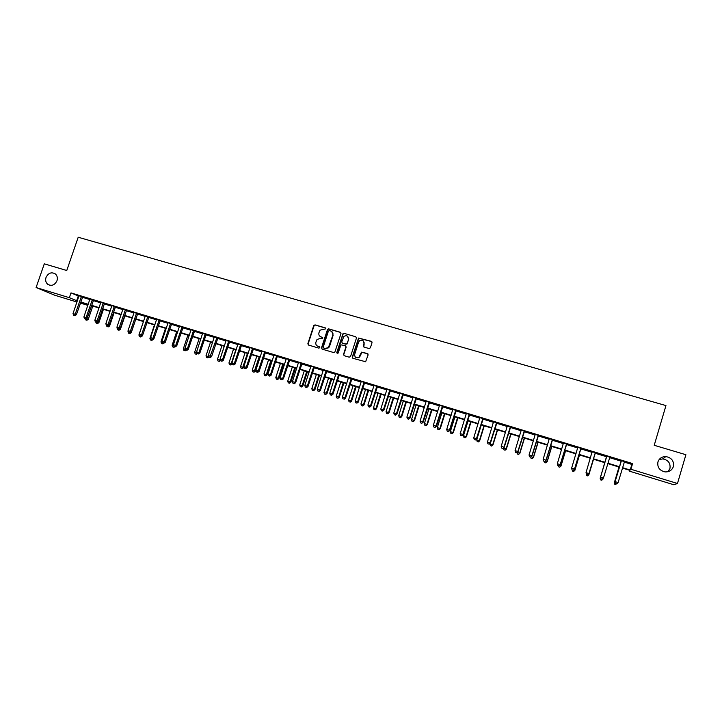 <?xml version="1.0" encoding="UTF-8"?>
<svg xmlns="http://www.w3.org/2000/svg" width="722" height="722" viewBox="0 0 722 722"><rect width="100%" height="100%" fill="white"/><g stroke="black" fill="none" stroke-linecap="round" stroke-linejoin="round"><path stroke-width="1.08" d="M325.884 328.817L325.423 327.905L315.027 324.873L313.727 325.595L307.852 343.744L308.502 345.053L318.889 348.148L319.801 347.643L319.35 346.731L317.996 346.325C316.164 345.567 315.469 344.177 315.911 342.156L317.03 339.484L320.586 338.329L322.689 338.492L322.391 337.309L321.037 336.912C319.205 336.154 318.51 334.773 318.953 332.752L320.008 330.162L325.884 328.817M325.748 328.122L315.306 325.062L314.142 325.505L308.132 343.925L308.42 345.026M319.35 346.731L317.996 346.325M322.698 337.508L321.037 336.912M657.932 461.927C657.146 467.287 659.538 470.618 665.115 471.908C669.24 472.035 671.992 470.266 673.382 466.574C674.131 461.051 671.64 457.721 665.892 456.575C661.903 456.575 659.258 458.362 657.932 461.927M667.967 471.692L669.944 468.524C670.666 463.217 668.274 460.013 662.769 458.912L659.15 459.535M46.027 277.428C45.197 280.317 45.793 282.636 47.842 284.387C51.713 286.336 54.764 285.118 56.984 280.732C57.796 277.97 57.264 275.705 55.377 273.945C51.47 271.77 48.356 272.925 46.027 277.428M369.05 348.546L370.386 347.814L372.038 342.634L371.361 341.316L358.563 338.058L352.3 356.993L352.977 358.311L365.63 361.749L368.148 354.845L367.462 353.527L361.505 352.155L358.816 357.462C355.964 358.32 354.592 357.246 354.71 354.258L358.59 342.138L359.61 340.685C362.543 339.575 363.996 340.576 363.951 343.717L363.301 345.739L363.978 347.056L369.05 348.546M76.974 302.031L54.691 295.208L36.1 287.527L44.295 263.837L66.758 270.515L78.202 237.24L665.955 405.574L654.222 445.293L685.9 454.716L677.48 483.487L673.87 484.76L629.178 471.078L629.864 470.356L622.418 468.082M36.1 287.527L69.348 297.69L77.344 300.966M624.196 462.089L631.849 464.417L632.589 463.569L70.991 292.888L69.348 297.69M632.589 463.569L630.902 469.255L677.48 483.487M340.992 333.564L340.324 332.255L328.69 328.862L327.589 329.214L321.498 347.814L322.156 349.123L333.781 352.589L334.764 352.372L340.992 333.564M344.042 333.338L355.775 336.768L356.442 338.077L350.558 356.469L349.231 357.2L344.195 355.693L343.537 354.376L345.919 346.93L345.26 345.612L340.937 344.863L338.122 353.103L336.732 352.688L343.004 333.609L344.042 333.338L355.775 336.768M70.991 292.888L78.96 296.228M82.38 297.274L89.835 299.54M93.237 300.578L100.773 302.861M104.176 303.899L111.784 306.218M115.177 307.247L122.866 309.585M126.251 310.613L134.03 312.978M137.406 314.007L145.257 316.398M148.633 317.427L156.575 319.837M159.932 320.866L167.955 323.303M171.304 324.322L179.417 326.786M182.756 327.806L190.96 330.297M194.29 331.317L202.575 333.835M205.905 334.846L214.281 337.391M217.593 338.401L226.058 340.974M229.361 341.984L237.917 344.584M241.211 345.585L249.857 348.221M253.142 349.213L261.878 351.876M265.154 352.868L273.99 355.558M277.618 356L277.266 356.515L286.183 359.267M289.432 360.251L298.457 363.004M301.697 363.987L310.821 366.758M314.052 367.742L323.275 370.548M326.488 371.532L335.811 374.366M339.015 375.341L348.437 378.202M351.632 379.176L361.153 382.073M364.339 383.039L373.969 385.972M377.128 386.938L386.866 389.898M390.015 390.855L399.862 393.851M403.002 394.799L412.948 397.831M416.071 398.779L426.133 401.838M429.238 402.786L439.409 405.881M442.505 406.82L452.784 409.943M455.871 410.881L466.259 414.04M469.327 414.979L479.832 418.173M482.883 419.103L493.505 422.334M496.537 423.254L507.277 426.522M510.301 427.442L521.149 430.745M524.163 431.657L535.128 434.996M538.125 435.907L549.216 439.283M552.195 440.185L563.404 443.597M566.364 444.499L577.708 447.947M580.65 448.84L592.112 452.333M595.036 453.217L606.624 456.746M609.548 457.631L621.209 461.178M82.633 296.877L79.05 295.785M93.49 300.181L89.916 298.935M104.428 303.502L100.863 302.419M115.43 306.85L111.865 305.614M126.512 310.216L122.957 309.133M137.658 313.61L134.121 312.527M148.885 317.021L145.348 315.947M160.185 320.46L156.656 319.386M171.565 323.916L168.036 322.689M183.018 327.4L179.507 326.326M194.552 330.902L191.041 329.674M206.167 334.439L202.665 333.374M217.854 337.986L214.362 336.93M229.623 341.569L226.139 340.513M241.473 345.17L237.998 344.114M253.404 348.798L249.938 347.58M265.416 352.453L261.96 351.235M277.519 356.127L274.071 355.08M289.702 359.836L286.255 358.626M301.967 363.563L298.538 362.525M314.323 367.317L310.893 366.117M326.759 371.099L323.357 370.07M339.286 374.908L335.883 373.707M351.903 378.752L348.518 377.723M364.61 382.615L361.226 381.415M377.407 386.505L374.05 385.485M390.295 390.421L386.938 389.23M403.273 394.365L399.943 393.355M416.35 398.345L413.011 397.163M429.518 402.344L426.206 401.342M442.785 406.378L439.472 405.204M456.151 410.448L452.865 409.446M469.607 414.536L466.322 413.363M483.162 418.661L479.904 417.668M496.826 422.812L493.577 421.828M510.58 426.991L507.349 426.016M524.443 431.205L521.212 430.05M538.413 435.456L535.192 434.301M552.483 439.734L549.28 438.588M566.653 444.048L563.485 443.082M580.939 448.389L577.762 447.243M595.325 452.757L592.166 451.62M609.828 457.17L606.633 456.196M624.422 461.611L621.218 460.636M629.431 470.221L629.178 471.078M87.236 304.368L86.992 305.09L80.395 303.078M80.62 302.419L86.992 305.09M619.431 467.17L607.762 463.596M604.846 462.703L593.258 459.156M590.334 458.262L578.863 454.761M575.93 453.858L564.586 450.393M561.626 449.481L550.408 446.052M547.438 445.14L536.347 441.747M533.35 440.835L522.376 437.478M519.371 436.557L508.523 433.236M505.499 432.316L494.76 429.03M491.727 428.101L481.105 424.852M478.054 423.922L467.549 420.709M464.481 419.771L454.093 416.594M451.006 415.646L440.727 412.506M437.631 411.558L427.469 408.444M424.355 407.497L414.302 404.419M411.179 403.463L401.224 400.421M398.084 399.456L388.246 396.45M385.097 395.485L375.359 392.506M372.2 391.541L362.561 388.589M359.385 387.624L349.863 384.709M346.668 383.734L337.246 380.846M334.042 379.871L324.719 377.019M321.507 376.036L312.283 373.211M309.061 372.227L299.928 369.429M296.697 368.446L287.663 365.684M284.414 364.691L275.488 361.957M272.23 360.955L263.395 358.256M260.119 357.255L251.382 354.583M248.097 353.581L239.451 350.928M236.157 349.926L227.601 347.309M224.298 346.298L215.833 343.708M212.521 342.697L204.145 340.134M200.824 339.114L192.539 336.578M189.209 335.568L181.005 333.059M177.666 332.03L169.553 329.548M166.204 328.528L158.181 326.073M154.824 325.044L146.882 322.617M143.516 321.588L135.655 319.178M132.279 318.149L124.509 315.776M121.125 314.738L113.435 312.382M110.042 311.344L102.425 309.016M99.031 307.978L91.495 305.677M88.093 304.63L80.638 302.356M622.535 467.675L630.189 470.013L630.902 469.255M80.756 302.013L88.21 304.287M91.613 305.325L99.149 307.635M102.542 308.673L110.159 311.002M113.553 312.039L121.242 314.386M124.626 315.424L132.397 317.797M135.772 318.835L143.633 321.236M146.999 322.265L154.941 324.692M158.298 325.721L166.322 328.176M169.67 329.196L177.783 331.678M181.123 332.698L189.326 335.207M192.657 336.226L200.942 338.762M204.263 339.773L212.638 342.336M215.95 343.347L224.416 345.937M227.719 346.948L236.274 349.565M239.569 350.567L248.215 353.211M251.5 354.213L260.236 356.894M263.512 357.886L272.347 360.594M275.605 361.587L284.54 364.321M287.789 365.314L296.814 368.076M300.054 369.068L309.178 371.857M312.4 372.841L321.624 375.666M324.837 376.64L334.16 379.492M337.364 380.476L346.795 383.355M349.98 384.33L359.511 387.245M362.688 388.219L372.317 391.162M375.485 392.127L385.214 395.105M388.364 396.071L398.21 399.076M401.351 400.042L411.296 403.084M414.419 404.031L424.473 407.109M427.586 408.065L437.758 411.17M440.853 412.118L451.133 415.258M454.21 416.206L464.598 419.383M467.666 420.321L478.172 423.534M481.222 424.464L491.844 427.713M494.886 428.642L505.617 431.918M508.64 432.848L519.497 436.169M522.502 437.081L533.477 440.438M536.464 441.359L547.556 444.743M550.534 445.654L561.752 449.084M564.703 449.986L576.048 453.461M578.99 454.355L590.452 457.865M593.376 458.759L604.964 462.297M607.888 463.19L619.548 466.764M78.265 296.02L76.649 300.749M631.849 464.417L630.189 470.013M320.324 336.605L321.308 337.093M317.373 346.064L318.276 346.497M340.757 332.517L328.952 329.052L327.851 329.403L321.768 347.986L322.057 349.087M329.313 330.595L328.393 331.1L323.23 347.111L323.691 348.022L325.117 348.446L328.402 347.607L332.851 335.17C333.293 333.149 332.589 331.759 330.739 331.01L329.313 330.595M331.822 331.569L333.104 335.36L329.584 346.307L328.672 347.778L325.387 348.618L323.961 348.194M345.667 345.856L346.172 347.101L343.78 354.547L344.069 355.648M344.286 333.528L342.968 334.25L337.156 353.599M348.401 339.214C348.374 335.947 346.867 334.999 343.898 336.38L341.723 341.894L342.39 343.212L345.712 344.186L347.038 343.464L348.645 339.385L347.58 336.226M348.645 339.385L346.93 344.15L342.643 343.383M363.148 340.739L364.177 343.889L363.78 346.966M355.883 357.516L359.051 357.625L360.07 355.856M367.886 353.771L361.74 352.327L360.305 356.018M371.812 341.596L358.798 338.239L352.544 357.155L352.832 358.256M86.324 318.682L88.255 319.377L92.795 306.074M86.387 320.081L85.539 319.819L86.857 320.261L86.387 320.081L91.604 305.704M85.539 319.819L85.169 318.799M88.255 319.377L86.857 320.261M81.433 296.354L75.187 314.25L73.021 313.583L79.05 295.632M82.732 296.751L76.406 314.729L75.187 314.25L74.474 315.442L73.608 315.171L74.474 315.442M74.962 315.631L76.406 314.729M73.021 313.583L73.608 315.171M97.253 322.075L98.896 322.68L103.436 309.323M97.037 323.393L96.188 323.122L97.497 323.573L97.037 323.393L97.957 321.624M96.188 323.122L95.809 322.102M98.896 322.68L97.497 323.573M108.255 325.487L109.6 326.001L114.148 312.608M107.758 326.723L106.901 326.452L108.21 326.895L107.758 326.723L108.58 325.279M106.901 326.452L106.513 325.396M109.6 326.001L108.21 326.895M119.329 328.925L120.384 329.349L124.933 315.902M117.686 329.801L118.986 330.243L117.686 329.801L117.117 328.239M119.247 328.979L118.552 330.071M120.384 329.349L118.986 330.243M92.317 299.666L86.062 317.626L83.887 316.949L89.916 299.07M93.589 300.054L87.263 318.095L86.062 317.626L85.34 318.817L84.474 318.546L85.34 318.817M85.819 319.007L87.263 318.095M83.887 316.949L84.474 318.546M103.273 302.996L97.019 321.019L94.817 320.342L100.854 302.265M104.528 303.375L98.183 321.48L97.019 321.019L96.279 322.211L95.403 321.94L96.279 322.211M96.748 322.4L98.183 321.48M94.817 320.342L95.403 321.94M114.302 306.345L108.038 324.44L105.827 323.754L111.874 305.749M115.529 306.724L109.184 324.891L108.038 324.44L107.289 325.631L106.405 325.351L107.289 325.631M107.749 325.812L109.184 324.891M105.827 323.754L106.405 325.351M130.447 332.4L131.233 332.716L135.781 319.223M128.182 330.992L128.462 331.759M128.534 333.176L129.843 333.618L128.534 333.176L127.975 331.606M129.897 332.689L129.409 333.447M131.233 332.716L129.843 333.618M125.402 309.72L119.13 327.878L116.91 327.183L122.957 308.98M126.612 310.09L120.258 328.329L119.13 327.878L118.372 329.07L117.487 328.79L118.372 329.07M118.823 329.25L120.258 328.329M116.91 327.183L117.487 328.79M141.647 335.901L142.378 335.423M143.434 321.561L138.904 334.999L139.689 335.243M139.463 336.569L140.763 337.012L139.463 336.569L138.904 334.999M140.835 336.082L140.339 336.84M142.153 336.1L140.763 337.012M154.436 324.927L149.905 338.41L150.988 338.753M150.456 339.99L151.755 340.432L150.456 339.99L149.905 338.41M151.846 339.502L151.34 340.261M153.136 339.511L151.755 340.432M165.509 328.311L160.97 341.849L162.369 342.282M161.529 343.428L162.82 343.871L161.529 343.428L160.97 341.849M162.955 342.95L163.867 343.23L162.54 342.779L162.414 343.699M163.804 343.212L162.82 343.871M176.655 331.723L172.116 345.306L173.821 345.838M172.666 346.885L173.957 347.327L172.666 346.885L172.116 345.306M174.101 346.38L173.56 347.165M174.941 346.668L173.957 347.327M187.873 335.152L183.334 348.789L185.355 349.412M183.884 350.378L185.166 350.811L183.884 350.378L183.334 348.789M185.446 349.683L184.778 350.657M186.15 350.152L185.166 350.811M136.575 313.122L130.303 331.335L128.065 330.649L134.111 312.373M137.758 313.483L131.404 331.786L130.303 331.335L129.536 332.535L128.633 332.255L129.536 332.535M129.978 332.707L131.404 331.786M128.065 330.649L128.633 332.255M147.82 316.543L141.548 334.827L139.292 334.124L145.348 315.785M148.985 316.895L142.622 335.261L141.548 334.827L140.763 336.019L139.86 335.739L140.763 336.019M141.196 336.19L142.622 335.261M139.292 334.124L139.86 335.739M159.147 319.981L152.865 338.338L150.591 337.634L156.656 319.223M160.293 320.333L153.921 338.762L152.865 338.338L152.071 339.53L151.169 339.25L152.071 339.53M152.495 339.701L153.921 338.762M150.591 337.634L151.169 339.25M170.554 323.447L164.264 341.867L161.972 341.154L168.045 322.824M171.665 323.79L165.293 342.291L164.264 341.867L163.452 343.067M163.867 343.23L165.293 342.291M161.972 341.154L162.54 342.779M182.034 326.94L175.735 345.423L173.433 344.71L179.498 326.173M183.126 327.274L176.746 345.838L175.735 345.423L174.914 346.623L173.993 346.334L174.914 346.623M175.32 346.786L176.746 345.838M173.433 344.71L173.993 346.334M199.173 338.609L194.624 352.291L196.925 352.896M195.166 353.879L196.447 354.322L195.166 353.879L194.624 352.291M196.077 354.159L196.971 353.031M197.44 353.645L196.447 354.322M193.586 330.45L187.287 349.006L184.967 348.284L191.05 329.819M194.651 330.775L188.271 349.412L187.287 349.006L186.456 350.206L185.527 349.917L186.456 350.206M186.854 350.369L188.271 349.412M184.967 348.284L185.527 349.917M210.544 342.093L205.996 355.82L208.279 356.524L208.45 356.009M206.537 357.408L207.81 357.85L206.537 357.408L205.996 355.82M207.449 357.697L208.676 356.695M214.353 336.768L208.279 355.513L208.829 357.155L210.147 357.598L208.829 357.155L207.81 357.85M205.219 333.988L198.92 352.607L196.583 351.885L202.656 333.212M206.266 334.304L199.877 353.013L198.92 352.607L198.072 353.807L197.142 353.518L198.072 353.807M198.46 353.97L199.877 353.013M196.583 351.885L197.142 353.518M221.988 345.594L217.439 359.366L219.732 360.079L224.289 346.289M217.972 360.964L219.244 361.397L217.972 360.964L217.439 359.366M218.892 361.253L219.732 360.079L220.463 360.386M220.508 360.531L219.244 361.397M208.279 355.513L211.555 356.632L217.954 337.86M216.934 337.553L209.768 357.444M210.147 357.598L211.555 356.632M233.513 349.114L228.955 362.94L232.213 363.771M230.417 364.836L229.488 364.547L230.76 364.98L235.823 349.827M229.488 364.547L228.955 362.94M232.132 364.032L230.76 364.98M228.73 341.136L222.421 359.899L220.057 359.159L226.139 340.351M229.722 341.443L223.324 360.278L222.421 359.899L221.546 361.099L220.607 360.801L221.546 361.099M221.916 361.253L223.324 360.278M220.057 359.159L220.607 360.801M245.11 352.661L240.552 366.541L243.72 367.624L243.964 366.884M242.014 368.437L241.085 368.148L242.348 368.581L247.438 353.374M241.085 368.148L240.552 366.541M243.72 367.624L242.348 368.581M240.607 344.746L234.289 363.572L231.906 362.841L237.998 343.952M241.572 345.044L235.164 363.951L234.289 363.572L233.405 364.781L232.457 364.484L233.405 364.781M233.757 364.926L235.164 363.951M231.906 362.841L232.457 364.484M256.788 356.235L252.231 370.169L255.38 371.243L259.974 357.209M253.693 372.065L252.754 371.776L254.018 372.209L259.135 356.957M252.754 371.776L252.231 370.169M255.38 371.243L254.018 372.209M252.574 348.383L246.238 367.281L243.846 366.541L249.938 347.724M253.512 348.672L247.095 367.651L246.238 367.281L245.345 368.491L244.388 368.193L245.345 368.491M245.688 368.635L247.095 367.651M243.846 366.541L244.388 368.193M268.548 359.836L263.981 373.815L267.131 374.889L271.725 360.801M265.452 375.72L264.505 375.422L265.768 375.855L266.346 374.547L270.903 360.558M264.505 375.422L263.981 373.815M267.131 374.889L265.768 375.855M280.38 363.455L275.813 377.489L278.954 378.554L283.547 364.42M277.284 379.393L276.336 379.104L277.591 379.528L278.196 378.22L282.762 364.177M276.336 379.104L275.813 377.489M278.954 378.554L277.591 379.528M292.302 367.101L287.726 381.18L290.858 382.254L295.451 368.067M289.206 383.102L288.249 382.804L289.495 383.229L290.127 381.92L294.693 367.832M288.249 382.804L287.726 381.18M290.858 382.254L289.495 383.229M304.296 370.765L299.729 384.907L302.843 385.972L307.446 371.731M301.2 386.83L300.244 386.532L301.489 386.956L302.139 385.647L306.706 371.505M300.244 386.532L299.729 384.907M302.843 385.972L301.489 386.956M316.38 374.465L311.805 388.653L314.909 389.718L319.512 375.422M313.285 390.584L312.31 390.277L313.556 390.701L314.232 389.402L318.808 375.205M312.31 390.277L311.805 388.653M314.909 389.718L313.556 390.701M328.546 378.184L323.961 392.425L327.057 393.49L331.669 379.14M325.451 394.365L324.476 394.059L325.712 394.483L326.407 393.183L330.983 378.933M324.476 394.059L323.961 392.425M327.057 393.49L325.712 394.483M340.793 381.929L336.208 396.225L339.295 397.28L343.898 382.886M337.697 398.165L336.714 397.858L337.95 398.282L338.672 396.992L343.248 382.687M336.714 397.858L336.208 396.225M339.295 397.28L337.95 398.282M353.121 385.701L348.546 400.051L351.605 401.107L356.226 386.649M350.026 402.001L349.042 401.694L350.269 402.109L351.018 400.818L355.603 386.46M349.042 401.694L348.546 400.051M351.605 401.107L350.269 402.109M365.54 389.501L360.955 403.905L364.014 404.952L368.626 390.449M362.453 405.854L361.451 405.547L362.679 405.972L363.455 404.681L368.039 390.268M361.451 405.547L360.955 403.905M364.014 404.952L362.679 405.972M378.048 393.328L373.464 407.786L376.505 408.832L381.117 394.266M374.953 409.744L373.951 409.428L375.169 409.852L375.972 408.562L380.557 394.095M373.951 409.428L373.464 407.786M376.505 408.832L375.169 409.852M390.638 397.181L386.053 411.693L389.077 412.731L393.698 398.12M387.552 413.661L386.541 413.345L387.75 413.76L388.58 412.479L393.165 397.957M386.541 413.345L386.053 411.693M389.077 412.731L387.75 413.76M403.318 401.062L398.724 415.628L401.748 416.666L406.369 401.992M400.232 417.596L399.212 417.28L400.421 417.695L401.279 416.413L405.863 401.838M399.212 417.28L398.724 415.628M401.748 416.666L400.421 417.695M416.089 404.961L411.495 419.59L414.5 420.628L419.13 405.89M413.002 421.567L411.973 421.251L413.183 421.657L414.058 420.385L418.652 405.746M411.973 421.251L411.495 419.59M414.5 420.628L413.183 421.657M428.949 408.896L424.355 423.579L427.343 424.608L431.973 409.825M425.863 425.565L424.834 425.24L426.025 425.655L426.937 424.383L431.53 409.69M424.834 425.24L424.355 423.579M427.343 424.608L426.025 425.655M441.9 412.858L437.306 427.595L440.285 428.624L444.914 413.778M438.814 429.59L437.776 429.265L438.967 429.671L439.906 428.399L444.499 413.661M437.776 429.265L437.306 427.595M440.285 428.624L438.967 429.671M454.941 416.847L450.347 431.639L453.308 432.668L457.938 417.767M451.864 433.642L450.817 433.317L451.999 433.723L452.965 432.451L457.567 417.65M450.817 433.317L450.347 431.639M453.308 432.668L451.999 433.723M468.082 420.872L463.479 435.718L466.43 436.738L471.06 421.783M464.995 437.722L463.939 437.397L465.121 437.803L466.123 436.539L470.717 421.675M463.939 437.397L463.479 435.718M466.43 436.738L465.121 437.803M481.312 424.915L476.71 439.824L479.652 440.844L484.281 425.827M478.235 441.837L477.17 441.503L478.343 441.909L479.372 440.646L483.975 425.727M477.17 441.503L476.71 439.824M479.652 440.844L478.343 441.909M264.613 352.047L258.277 371.009L255.868 370.269L261.969 351.379M265.525 352.318L259.108 371.379L258.277 371.009L257.366 372.218L256.409 371.92L257.366 372.218M257.7 372.362L259.108 371.379M255.868 370.269L256.409 371.92M276.734 355.729L270.398 374.772L267.97 374.014L274.062 354.917M276.481 356.108L277.266 356.515L271.192 375.124L270.398 374.772L269.477 375.981L268.503 375.675L269.477 375.981M269.793 376.117L271.192 375.124M267.97 374.014L268.503 375.675M288.944 359.439L282.609 378.554L280.154 377.796L286.264 358.771M289.802 359.7L283.376 378.897L282.609 378.554L281.67 379.763L280.687 379.456L281.67 379.763M281.977 379.898L283.376 378.897M280.154 377.796L280.687 379.456M301.245 363.184L294.892 382.362L292.428 381.604L298.529 362.354M302.076 363.437L295.632 382.705L294.892 382.362L293.944 383.572L292.961 383.265L293.944 383.572M294.242 383.707L295.632 382.705M292.428 381.604L292.961 383.265M313.628 366.947L307.274 386.198L304.792 385.431L310.902 366.262M314.422 367.191L307.987 386.532L307.274 386.198L306.308 387.407L305.316 387.1L306.308 387.407M306.597 387.543L307.987 386.532M304.792 385.431L305.316 387.1M326.091 370.738L319.738 390.07L317.238 389.293L323.348 369.899M326.867 370.973L320.424 390.385L319.738 390.07L318.763 391.279L317.761 390.963L318.763 391.279M319.034 391.405L320.424 390.385M317.238 389.293L317.761 390.963M348.753 338.095L348.527 338.591M338.654 374.556L332.291 393.959L329.773 393.174L335.892 373.861M339.394 374.781L332.941 394.266L332.291 393.959L331.299 395.169L330.288 394.853L331.299 395.169M331.56 395.295L332.941 394.266M329.773 393.174L330.288 394.853M364.005 343.51L364.312 342.86M351.298 378.4L344.935 397.876L342.399 397.091L348.509 377.552M352.011 378.617L345.558 398.174L344.935 397.876L343.925 399.085L342.914 398.779L343.925 399.085M344.177 399.212L345.558 398.174M342.399 397.091L342.914 398.779M364.032 382.272L357.67 401.82L355.116 401.035L361.235 381.568M364.718 382.479L358.256 402.118L357.67 401.82L356.641 403.038L355.621 402.723L356.641 403.038M356.885 403.156L358.256 402.118M355.116 401.035L355.621 402.723M376.866 386.171L370.485 405.8L367.913 405.006L374.032 385.313M377.516 386.369L371.054 406.08L370.485 405.8L369.447 407.009L368.428 406.694L369.447 407.009M369.673 407.127L371.054 406.08M367.913 405.006L368.428 406.694M389.781 390.097L383.409 409.807L380.819 409.004L386.947 389.384M390.403 390.286L383.933 410.078L383.409 409.807L382.353 411.017L381.315 410.701L382.353 411.017M382.57 411.125L383.933 410.078M380.819 409.004L381.315 410.701M402.795 394.05L396.414 413.832L393.806 413.029L399.925 393.183M403.39 394.23L396.91 414.103L396.414 413.832L395.349 415.051L394.302 414.726L395.349 415.051M395.548 415.159L396.91 414.103M393.806 413.029L394.302 414.726M415.899 398.039L409.518 417.903L406.892 417.081L413.029 397.308M416.459 398.21L409.979 418.155L409.518 417.903L408.435 419.112L407.379 418.787L408.435 419.112M408.625 419.211L409.979 418.155M406.892 417.081L407.379 418.787M429.103 402.055L422.713 421.991L420.069 421.17L426.197 401.17M429.635 402.208L423.146 422.235L421.621 423.209L420.556 422.875L421.621 423.209M421.792 423.3L423.146 422.235M420.069 421.17L420.556 422.875M442.405 406.098L436.016 426.115L433.344 425.285L439.49 405.358M442.893 406.242L436.413 426.35L434.897 427.334L433.832 427L434.897 427.334M435.059 427.424L436.413 426.35M433.344 425.285L433.832 427M455.799 410.168L449.4 430.267L446.719 429.428L452.847 409.266M456.259 410.304L449.77 430.483L448.272 431.485L447.198 431.151L448.272 431.485M448.416 431.566L449.77 430.483M446.719 429.428L447.198 431.151M469.291 414.266L462.892 434.445L460.185 433.606L466.331 413.516M469.715 414.401L463.226 434.662L461.746 435.664L460.663 435.33L461.746 435.664M461.881 435.745L463.226 434.662M460.185 433.606L460.663 435.33M482.892 418.399L476.484 438.66L473.758 437.812L479.895 417.487M483.28 418.516L476.782 438.859L475.32 439.878L474.228 439.545L475.32 439.878M475.437 439.96L476.782 438.859M473.758 437.812L474.228 439.545M490.256 443.245L490.039 443.958L492.955 444.969L497.593 429.897M491.556 445.979L490.491 445.645L491.655 446.052L492.711 444.788L497.314 429.816M490.491 445.645L490.039 443.958M492.955 444.969L491.655 446.052M496.583 422.569L490.175 442.902L487.431 442.054L493.568 421.648M496.935 422.677L490.437 443.1L488.993 444.12L487.892 443.786L488.993 444.12M489.101 444.201L490.437 443.1M487.431 442.054L487.892 443.786M503.514 447.92L506.366 449.129L511.005 433.994M504.985 450.149L503.902 449.815L505.066 450.212L506.149 448.958L510.761 433.922M503.902 449.815L503.46 448.118M506.366 449.129L505.066 450.212M510.373 426.756L503.965 447.18L501.203 446.322L507.34 425.836M510.698 426.855L504.191 447.36L502.765 448.398L501.664 448.055L502.765 448.398M502.855 448.47L504.191 447.36M501.203 446.322L501.664 448.055M517.187 452.387L519.867 453.326L524.506 438.128M518.504 454.346L517.421 454.012L518.577 454.409L519.687 453.163L524.298 438.064M517.421 454.012L517.024 452.523M519.867 453.326L518.577 454.409M524.271 430.98L517.864 451.485L515.075 450.618L521.23 430.213M524.56 431.07L518.053 451.656L516.645 452.712L515.535 452.36L516.645 452.712M516.726 452.775L518.053 451.656M515.075 450.618L515.535 452.36M531.157 456.719L533.468 457.54L538.107 442.288M532.123 458.578L531.031 458.244L532.186 458.641L533.323 457.396L537.935 442.234M531.031 458.244L530.733 457.08M533.468 457.54L532.186 458.641M538.278 435.24L531.861 455.826L529.055 454.959L535.21 434.463M538.522 435.312L532.015 455.988L530.625 457.044L529.506 456.701L530.625 457.044M530.688 457.107L532.015 455.988M529.055 454.959L529.506 456.701M545.227 461.087L547.168 461.791L551.807 446.485M545.841 462.847L544.74 462.504L545.886 462.901L547.059 461.656L551.671 446.44M544.74 462.504L544.46 461.385M547.168 461.791L545.886 462.901M552.384 439.527L545.967 460.203L543.134 459.318L549.289 438.741M552.592 439.59L546.076 460.347L544.713 461.421L543.585 461.069L544.713 461.421M544.758 461.484L546.076 460.347M543.134 459.318L543.585 461.069M559.397 465.482L560.967 466.078L565.615 450.699M559.667 467.134L558.557 466.791L559.694 467.188L560.904 465.952L565.516 450.672M558.557 466.791L558.277 465.672M560.967 466.078L559.694 467.188M566.599 443.849L560.182 464.607L557.33 463.723L563.467 442.902M566.77 443.904L560.254 464.742L558.909 465.825L557.772 465.473L558.909 465.825M558.936 465.88L560.254 464.742M557.33 463.723L557.772 465.473M573.683 469.914L574.874 470.392L579.513 454.959M573.584 471.466L572.465 471.114L573.602 471.511L574.838 470.275L579.45 454.941M572.465 471.114L572.194 469.995M574.874 470.392L573.602 471.511M580.921 448.2L574.495 469.047L571.625 468.154L577.781 447.405M581.057 448.245L574.532 469.174L573.205 470.266L572.059 469.914L573.205 470.266M573.223 470.32L574.532 469.174M571.625 468.154L572.059 469.914M588.069 474.381L588.881 474.742L593.52 459.237M586.192 473.352L586.309 473.831M588.881 474.742L587.609 475.861L586.49 475.473L587.609 475.861L588.881 474.634L593.493 459.228M586.463 474.426L587.618 474.787L586.463 474.426L586.029 472.621L592.139 451.611M586.463 474.381L586.029 472.621L588.917 473.632L595.442 452.622M595.352 452.586L588.926 473.515L587.618 474.742M587.618 474.787L588.917 473.632M600.605 479.859L601.742 480.211L600.605 479.859L600.19 478.135L604.801 462.694L600.153 478.235L600.794 478.325M602.572 478.876L603.249 478.271M601.742 480.211L602.987 479.119L601.724 480.247M600.596 479.895L600.153 478.235M606.661 456.638L600.505 477.224L606.688 456.033M600.966 478.885L600.542 477.116L603.457 478.027L602.121 479.291L600.966 478.885L602.121 479.291M609.891 457.008L603.457 478.027L602.139 479.246M606.606 456.8L606.615 456.015M609.946 457.026L609.576 457.522M600.505 477.224L600.957 478.921M618.998 467.035L614.35 482.648L615.397 482.856M619.034 467.044L614.422 482.558L614.801 484.309L615.974 484.633L614.828 484.281M614.801 484.309L614.35 482.648M621.29 461.087L615.09 481.745L621.308 460.483M615.595 483.424L615.171 481.655L618.113 482.567L616.732 483.821L615.595 483.424L616.732 483.821M624.539 461.466L618.113 482.567L616.768 483.785M621.191 461.241L621.2 460.446M615.09 481.745L615.559 483.46M81.342 296.462L82.543 296.986M81.162 296.805L82.362 297.32M92.226 299.774L93.409 300.289M92.046 300.108L93.219 300.623M103.183 303.105L104.338 303.61M102.993 303.448L104.158 303.953M114.211 306.453L115.339 306.958M114.022 306.796L115.159 307.301M125.312 309.828L126.422 310.325M125.123 310.171L126.233 310.668M136.485 313.231L137.577 313.718M136.296 313.574L137.388 314.061M147.739 316.651L148.795 317.129M147.55 316.994L148.615 317.472M159.057 320.09L160.103 320.568M158.876 320.442L159.914 320.911M170.464 323.564L171.475 324.025M170.275 323.907L171.285 324.377M181.944 327.048L182.928 327.508M181.754 327.4L182.738 327.86M193.496 330.568L194.462 331.019M193.306 330.911L194.272 331.362M205.129 334.106L206.077 334.548M204.94 334.448L205.887 334.9M216.844 337.661L217.764 338.104M216.654 338.013L217.575 338.456M228.639 341.253L229.533 341.677M228.45 341.605L229.343 342.029M240.516 344.863L241.383 345.287M240.327 345.215L241.193 345.639M252.474 348.5L253.314 348.916M252.285 348.852L253.124 349.267M264.523 352.155L265.326 352.562M264.324 352.517L265.136 352.923M276.643 355.847L277.428 356.244M276.454 356.199L277.23 356.605M288.854 359.556L289.603 359.944M288.656 359.917L289.414 360.305M301.146 363.292L301.877 363.68M300.957 363.653L301.679 364.041M313.528 367.056L314.223 367.435M313.339 367.426L314.034 367.796M326.001 370.846L326.669 371.216M325.803 371.216L326.47 371.577M338.555 374.673L339.196 375.025M338.356 375.034L338.997 375.395M351.208 378.518L351.813 378.86M351.009 378.879L351.614 379.23M363.942 382.389L364.52 382.732M363.744 382.75L364.321 383.093M376.767 386.288L377.308 386.622M376.568 386.658L377.11 386.992M389.69 390.214L390.196 390.539M389.492 390.584L389.997 390.909M402.705 394.167L403.183 394.483M402.497 394.546L402.984 394.853M50.026 285.316L47.842 284.387M662.769 458.912L665.892 456.575M288.773 359.673L289.522 360.061"/></g></svg>
